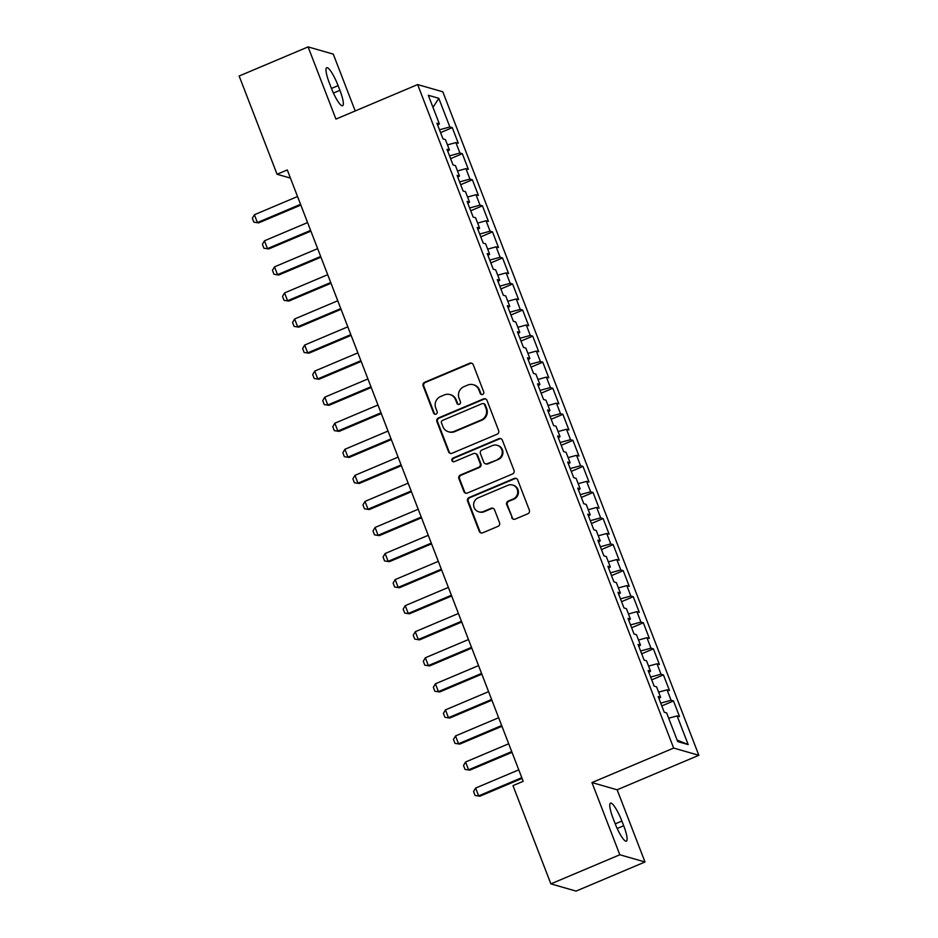 <?xml version="1.0" encoding="UTF-8"?>
<svg xmlns="http://www.w3.org/2000/svg" width="938" height="938" viewBox="0 0 938 938"><rect width="100%" height="100%" fill="white"/><g stroke="black" fill="none" stroke-linecap="round" stroke-linejoin="round"><path stroke-width="1.41" d="M482.66 394.441A1.946 1.876 -74 0 0 483.727 391.908L473.244 364.73A2.779 2.685 -74 0 0 469.75 363.229L424.633 382.282A2.779 2.685 -74 0 0 423.12 385.905L433.602 413.083A1.946 1.876 -74 0 0 436.053 414.127A1.946 1.876 -74 0 0 437.12 411.594L435.76 408.077A8.876 8.594 -74 0 1 440.614 396.504L444.378 394.921A8.876 8.594 -74 0 1 455.551 399.717L456.912 403.234A1.946 1.876 -74 0 0 459.362 404.278A1.946 1.876 -74 0 0 460.417 401.757L459.069 398.24A8.876 8.594 -74 0 1 463.923 386.667L467.687 385.072A8.876 8.594 -74 0 1 478.861 389.868L480.221 393.385A1.946 1.876 -74 0 0 482.66 394.441M511.679 517.612A2.779 2.685 -74 0 0 515.173 519.113L527.836 513.766A2.779 2.685 -74 0 0 529.349 510.155L517.706 479.963A2.779 2.685 -74 0 0 514.212 478.462L469.106 497.515A2.779 2.685 -74 0 0 467.581 501.138L479.236 531.318A2.779 2.685 -74 0 0 482.73 532.819L498.008 526.359A2.779 2.685 -74 0 0 499.532 522.747L494.549 509.826A2.779 2.685 -74 0 0 491.055 508.326L483.469 511.527A7.422 7.187 -74 0 1 473.631 505.136A7.422 7.187 -74 0 1 478.192 497.844L507.892 485.298A7.422 7.187 -74 0 1 517.729 491.7A7.422 7.187 -74 0 1 513.168 498.993L508.22 501.08A2.779 2.685 -74 0 0 506.696 504.691L512.371 517.811A2.779 2.685 -74 0 0 513.778 519.3M619.819 854.764L644.992 861.987L617.145 789.796L591.972 782.573L619.819 854.764L550.887 883.877L512.98 785.634L523.193 781.319L287.286 169.954L277.073 174.269L290.428 178.091M591.972 782.573L673.66 748.067L417.644 84.572L442.818 91.795L698.845 755.289L673.66 748.067M355.197 110.954L333.271 54.123L308.098 46.9L335.945 119.091L417.644 84.572M308.098 46.9L239.155 76.013L277.073 174.269M497.14 434.212A2.779 2.685 -74 0 0 498.653 430.601L487.01 400.409A2.779 2.685 -74 0 0 483.516 398.908L438.409 417.961A2.779 2.685 -74 0 0 436.885 421.584L448.54 451.764A2.779 2.685 -74 0 0 452.022 453.265L497.14 434.212M502.358 440.192L514.001 470.372A2.779 2.685 -74 0 1 512.488 473.995L467.382 493.048A2.779 2.685 -74 0 1 463.888 491.547L458.893 478.626A2.779 2.685 -74 0 1 460.417 475.015L478.708 467.276A2.779 2.685 -74 0 0 480.233 463.665L476.926 455.094A2.779 2.685 -74 0 0 473.432 453.593L454.391 461.637A1.946 1.876 -74 0 1 451.811 459.972A1.946 1.876 -74 0 1 453.007 458.061L498.864 438.691A2.779 2.685 -74 0 1 502.358 440.192M440.567 132.598L452.268 127.65L449.853 126.958L438.796 98.291L428.314 95.289L439.371 123.945L436.956 123.253L442.994 138.894L445.409 139.586L449.431 150.01L447.016 149.318L453.042 164.959L455.458 165.651L459.491 176.074L457.076 175.383L463.102 191.012L465.518 191.704L469.539 202.127L467.124 201.436L473.162 217.077L475.578 217.768L479.599 228.192L477.184 227.5L483.211 243.13L485.626 243.821L489.648 254.245L487.232 253.553L493.271 269.194L495.686 269.886L499.708 280.31L497.292 279.618L503.331 295.259L505.746 295.951L509.768 306.374L507.352 305.682L513.379 321.312L515.794 322.004L519.816 332.427L517.401 331.735L523.439 347.377L525.855 348.068L529.876 358.492L527.461 357.8L533.499 373.43L535.915 374.121L539.936 384.557L537.521 383.853L543.548 399.494L545.963 400.186L549.985 410.61L547.569 409.918L553.608 425.559L556.023 426.251L560.045 436.674L557.629 435.982L563.656 451.612L566.071 452.304L570.093 462.727L567.678 462.035L573.716 477.677L576.131 478.368L580.153 488.792L577.738 488.1L583.776 503.729L586.191 504.421L590.213 514.856L587.798 514.153L593.824 529.794L596.24 530.486L600.261 540.909L597.846 540.218L603.884 555.859L606.3 556.551L610.321 566.974L607.906 566.282L613.944 581.912L616.36 582.604L620.381 593.027L617.966 592.335L623.993 607.976L626.408 608.668L630.43 619.092L628.014 618.4L634.053 634.029L636.468 634.733L640.49 645.156L638.075 644.453L644.101 660.094L646.517 660.786L650.55 671.209L648.135 670.518L654.161 686.159L656.577 686.851L660.598 697.274L658.183 696.582L664.221 712.212L666.637 712.903L677.693 741.571L688.175 744.584L677.119 740.082M452.268 127.65L458.307 143.28L455.891 142.588L459.913 153.011L449.536 155.849M450.615 158.651L462.328 153.703L459.913 153.011M462.328 153.703L468.355 169.344L465.94 168.652L469.961 179.076L459.585 181.913M460.675 184.716L472.377 179.768L469.961 179.076M472.377 179.768L478.415 195.409L476 194.717L480.022 205.141L469.645 207.966M470.724 210.769L482.437 205.832L480.022 205.141M482.437 205.832L488.464 221.462L486.048 220.77L490.07 231.194L479.705 234.031M480.784 236.833L492.485 231.885L490.07 231.194M492.485 231.885L498.524 247.526L496.108 246.835L500.13 257.258L489.753 260.084M490.844 262.898L502.545 257.95L500.13 257.258M502.545 257.95L508.584 273.579L506.168 272.888L510.19 283.311L499.813 286.149M500.892 288.951L512.605 284.003L510.19 283.311M512.605 284.003L518.632 299.644L516.217 298.952L520.238 309.376L509.873 312.213M510.952 315.016L522.654 310.068L520.238 309.376M522.654 310.068L528.692 325.709L526.277 325.017L530.298 335.441L519.922 338.266M521.012 341.069L532.714 336.132L530.298 335.441M532.714 336.132L538.752 351.762L536.337 351.07L540.358 361.493L529.982 364.331M531.06 367.133L542.774 362.185L540.358 361.493M542.774 362.185L548.8 377.826L546.385 377.135L550.407 387.558L540.042 390.396M541.12 393.198L552.822 388.25L550.407 387.558M552.822 388.25L558.86 403.879L556.445 403.188L560.467 413.611L550.09 416.449M551.169 419.251L562.882 414.315L560.467 413.611M562.882 414.315L568.909 429.944L566.493 429.252L570.527 439.676L560.15 442.513M561.229 445.316L572.942 440.368L570.527 439.676M572.942 440.368L578.969 456.009L576.553 455.317L580.575 465.74L570.198 468.566M571.289 471.368L582.99 466.432L580.575 465.74M582.99 466.432L589.029 482.062L586.613 481.37L590.635 491.793L580.259 494.631M581.337 497.433L593.051 492.485L590.635 491.793M593.051 492.485L599.077 508.126L596.662 507.435L600.683 517.858L590.319 520.696M591.397 523.498L603.099 518.55L600.683 517.858M603.099 518.55L609.137 534.191L606.722 533.488L610.744 543.911L600.367 546.748M601.457 549.551L613.159 544.615L610.744 543.911M613.159 544.615L619.197 560.244L616.782 559.552L620.804 569.976L610.427 572.813M611.506 575.615L623.219 570.667L620.804 569.976M623.219 570.667L629.246 586.309L626.83 585.617L630.852 596.04L620.487 598.866M621.566 601.68L633.267 596.732L630.852 596.04M633.267 596.732L639.306 612.362L636.89 611.67L640.912 622.093L630.535 624.931M631.626 627.733L643.327 622.785L640.912 622.093M643.327 622.785L649.366 638.426L646.95 637.734L650.972 648.158L640.595 650.995M641.674 653.798L653.387 648.85L650.972 648.158M653.387 648.85L659.414 664.491L656.999 663.787L661.02 674.211L650.644 677.048M651.734 679.851L663.436 674.914L661.02 674.211M663.436 674.914L669.474 690.544L667.059 689.852L671.08 700.276L660.704 703.113M661.782 705.915L673.496 700.967L671.08 700.276M673.496 700.967L679.522 716.609L677.107 715.917L688.175 744.584M660.598 697.274L658.898 698.423M677.107 715.917L668.677 718.215M650.55 671.209L648.838 672.37M667.059 689.852L658.628 692.15M640.49 645.156L638.79 646.305M656.999 663.787L648.568 666.097M630.43 619.092L628.73 620.253M646.95 637.734L638.52 640.033M620.381 593.027L618.681 594.188M636.89 611.67L628.46 613.98M610.321 566.974L608.621 568.123M626.83 585.617L618.4 587.915M600.261 540.909L598.561 542.07M616.782 559.552L608.352 561.85M590.213 514.856L588.513 516.006M606.722 533.488L598.292 535.797M580.153 488.792L578.453 489.953M596.662 507.435L588.232 509.733M570.093 462.727L568.393 463.888M586.613 481.37L578.183 483.68M560.045 436.674L558.345 437.823M576.553 455.317L568.123 457.615M549.985 410.61L548.284 411.77M566.493 429.252L558.063 431.55M539.936 384.557L538.224 385.706M556.445 403.188L548.015 405.497M529.876 358.492L528.176 359.653M546.385 377.135L537.955 379.433M519.816 332.427L518.116 333.588M536.337 351.07L527.906 353.38M509.768 306.374L508.068 307.523M526.277 325.017L517.846 327.315M499.708 280.31L498.008 281.47M516.217 298.952L507.786 301.25M489.648 254.245L487.948 255.406M506.168 272.888L497.738 275.197M479.599 228.192L477.899 229.353M496.108 246.835L487.678 249.133M469.539 202.127L467.839 203.288M486.048 220.77L477.618 223.08M459.491 176.074L457.779 177.223M476 194.717L467.57 197.015M449.431 150.01L447.731 151.17M465.94 168.652L457.51 170.951M439.371 123.945L437.671 125.106M455.891 142.588L447.461 144.898M550.887 883.877L576.061 891.1L644.992 861.987M617.145 789.796L698.845 755.289M438.796 98.291L432.981 107.389M449.853 126.958L439.476 129.784M338.102 85.639A18.092 3.564 67.1 0 0 326.717 67.724A18.092 3.564 67.1 0 0 329.402 83.142L331.208 87.832A18.092 3.564 67.1 0 0 342.605 105.748A18.092 3.564 67.1 0 0 339.919 90.329L338.102 85.639L331.454 88.453M614.976 823.247A18.092 3.564 67.1 0 0 626.373 841.163A18.092 3.564 67.1 0 0 623.688 825.745L621.882 821.055A18.092 3.564 67.1 0 0 610.486 803.139A18.092 3.564 67.1 0 0 613.171 818.557L614.976 823.247M481.792 394.581A1.946 1.876 -74 0 1 480.901 393.585L479.541 390.067A8.876 8.594 -74 0 0 473.971 384.92L473.291 384.721M449.982 394.57L450.662 394.757A8.876 8.594 -74 0 1 456.231 399.916L457.592 403.434A1.946 1.876 -74 0 0 458.483 404.419M471.837 363.241A2.779 2.685 -74 0 0 470.43 363.428L425.313 382.481A2.779 2.685 -74 0 0 423.8 386.093L434.282 413.271A1.946 1.876 -74 0 0 435.173 414.268M485.603 398.92A2.779 2.685 -74 0 0 484.196 399.107L439.09 418.16A2.779 2.685 -74 0 0 437.565 421.783L449.22 451.964A2.779 2.685 -74 0 0 450.627 453.453M484.583 404.712A1.946 1.876 -74 0 0 482.144 403.657L442.548 420.388A1.946 1.876 -74 0 0 441.481 422.921L442.912 426.626A8.876 8.594 -74 0 0 454.086 431.421L481.159 419.99A8.876 8.594 -74 0 0 486.013 408.417L484.583 404.712L485.263 404.899A1.946 1.876 -74 0 0 484.043 403.774L483.363 403.586M448.481 431.773L449.161 431.972A8.876 8.594 -74 0 0 454.766 431.621L454.086 431.421M485.263 404.899L486.693 408.616A8.876 8.594 -74 0 1 481.839 420.189L454.766 431.621M475.179 453.488L475.859 453.687A2.779 2.685 -74 0 1 477.606 455.293L480.913 463.864A2.779 2.685 -74 0 1 479.388 467.476L461.097 475.203A2.779 2.685 -74 0 0 459.585 478.826L464.568 491.735A2.779 2.685 -74 0 0 465.975 493.224M500.951 438.703A2.779 2.685 -74 0 0 499.544 438.89L453.687 458.26A1.946 1.876 -74 0 0 453.511 461.777M497.691 459.268A7.422 7.187 -74 0 0 497.105 445.28A7.422 7.187 -74 0 0 492.415 445.573L481.956 449.994A2.779 2.685 -74 0 0 480.432 453.617L483.738 462.188A2.779 2.685 -74 0 0 487.232 463.689L498.371 459.456A7.422 7.187 -74 0 0 497.785 445.48L497.105 445.28M485.485 463.794L486.165 463.982A2.779 2.685 -74 0 0 487.912 463.876L487.232 463.689M498.371 459.456L487.912 463.876M512.57 485.005L513.25 485.204A7.422 7.187 -74 0 1 513.848 499.18L508.9 501.267A2.779 2.685 -74 0 0 507.376 504.89L512.371 517.811M478.79 511.82L479.47 512.019A7.422 7.187 -74 0 0 484.149 511.726L483.469 511.527M493.142 508.337A2.779 2.685 -74 0 0 491.735 508.525L484.149 511.726M516.299 478.474A2.779 2.685 -74 0 0 514.892 478.661L469.786 497.715A2.779 2.685 -74 0 0 468.261 501.326L479.916 531.518A2.779 2.685 -74 0 0 481.323 533.007M297.534 196.523L254.397 214.743L257.411 222.552L300.547 204.332M258.642 222.904L253.858 222.154L258.642 222.904L300.84 205.082M253.858 222.154L252.345 218.237L254.397 214.743M307.594 222.576L264.457 240.796L267.471 248.617L310.607 230.396M268.69 248.969L263.906 248.207L268.69 248.969L310.888 231.147M263.906 248.207L262.406 244.302L264.457 240.796M317.642 248.64L274.506 266.861L277.531 274.67L320.667 256.461M278.75 275.022L273.966 274.271L278.75 275.022L320.948 257.2M273.966 274.271L272.454 270.355L274.506 266.861M327.702 274.693L284.566 292.914L287.579 300.735L330.715 282.514M288.81 301.086L284.015 300.324L288.81 301.086L331.008 283.264M284.015 300.324L282.514 296.42L284.566 292.914M337.762 300.758L294.626 318.979L297.639 326.799L340.775 308.579M298.859 327.151L294.075 326.389L298.859 327.151L341.057 309.317M294.075 326.389L292.562 322.484L294.626 318.979M347.81 326.823L304.674 345.043L307.699 352.852L350.824 334.632M308.919 353.204L304.135 352.454L308.919 353.204L351.117 335.382M304.135 352.454L302.622 348.537L304.674 345.043M357.87 352.876L314.734 371.096L317.748 378.917L360.884 360.696M318.979 379.269L314.183 378.506L318.979 379.269L361.177 361.447M314.183 378.506L312.682 374.602L314.734 371.096M367.919 378.94L324.794 397.161L327.808 404.981L370.944 386.761M329.027 405.322L324.243 404.571L329.027 405.322L371.225 387.5M324.243 404.571L322.731 400.655L324.794 397.161M377.979 404.993L334.843 423.214L337.856 431.034L380.992 412.814M339.087 431.386L334.303 430.624L339.087 431.386L381.285 413.564M334.303 430.624L332.791 426.72L334.843 423.214M388.039 431.058L344.903 449.279L347.916 457.099L391.052 438.878M349.147 457.451L344.352 456.689L349.147 457.451L391.345 439.617M344.352 456.689L342.851 452.784L344.903 449.279M398.087 457.123L354.951 475.343L357.976 483.152L401.112 464.931M359.195 483.504L354.412 482.753L359.195 483.504L401.394 465.682M354.412 482.753L352.899 478.837L354.951 475.343M408.147 483.176L365.011 501.396L368.024 509.217L411.161 490.996M369.255 509.569L364.46 508.806L369.255 509.569L411.454 491.747M364.46 508.806L362.959 504.902L365.011 501.396M418.207 509.24L375.071 527.461L378.084 535.281L421.221 517.061M379.304 535.633L374.52 534.871L379.304 535.633L421.502 517.799M374.52 534.871L373.007 530.967L375.071 527.461M428.256 535.293L385.119 553.514L388.144 561.334L431.281 543.114M389.364 561.686L384.58 560.936L389.364 561.686L431.562 543.864M384.58 560.936L383.067 557.02L385.119 553.514M438.316 561.358L395.179 579.578L398.193 587.399L441.329 569.178M399.424 587.751L394.628 586.989L399.424 587.751L441.622 569.917M394.628 586.989L393.128 583.084L395.179 579.578M448.364 587.423L405.239 605.643L408.253 613.452L451.389 595.231M409.472 613.804L404.688 613.053L409.472 613.804L451.67 595.982M404.688 613.053L403.176 609.137L405.239 605.643M458.424 613.475L415.288 631.696L418.313 639.517L461.437 621.296M419.532 639.868L414.748 639.106L419.532 639.868L461.731 622.046M414.748 639.106L413.236 635.202L415.288 631.696M468.484 639.54L425.348 657.761L428.361 665.581L471.497 647.361M429.592 665.933L424.797 665.171L429.592 665.933L471.791 648.099M424.797 665.171L423.296 661.267L425.348 657.761M478.532 665.593L435.396 683.814L438.421 691.634L481.557 673.414M439.641 691.986L434.857 691.236L439.641 691.986L481.839 674.164M434.857 691.236L433.344 687.32L435.396 683.814M488.592 691.658L445.456 709.878L448.47 717.699L491.606 699.478M449.701 718.051L444.917 717.289L449.701 718.051L491.899 700.229M444.917 717.289L443.404 713.384L445.456 709.878M498.653 717.722L455.516 735.943L458.53 743.752L501.666 725.531M459.749 744.104L454.965 743.353L459.749 744.104L501.959 726.282M454.965 743.353L453.464 739.437L455.516 735.943M508.701 743.775L465.565 761.996L468.59 769.817L511.726 751.596M469.809 770.168L465.025 769.406L469.809 770.168L512.007 752.346M465.025 769.406L463.513 765.502L465.565 761.996M518.761 769.84L475.625 788.061L478.638 795.881L521.774 777.661M479.869 796.233L475.074 795.471L479.869 796.233L522.067 778.399M475.074 795.471L473.573 791.566L475.625 788.061M479.541 390.067L478.861 389.868M457.592 403.434L456.912 403.234M456.231 399.916L455.551 399.717M434.282 413.271L433.602 413.083M423.8 386.093L423.12 385.905M425.313 382.481L424.633 382.282M470.43 363.428L469.75 363.229M480.901 393.585L480.221 393.385M449.22 451.964L448.54 451.764M437.565 421.783L436.885 421.584M439.09 418.16L438.409 417.961M484.196 399.107L483.516 398.908M481.839 420.189L481.159 419.99M486.693 408.616L486.013 408.417M464.568 491.735L463.888 491.547M459.585 478.826L458.893 478.626M461.097 475.203L460.417 475.015M479.388 467.476L478.708 467.276M480.913 463.864L480.233 463.665M477.606 455.293L476.926 455.094M453.687 458.26L453.007 458.061M499.544 438.89L498.864 438.691M507.376 504.89L506.696 504.691M508.9 501.267L508.22 501.08M513.848 499.18L513.168 498.993M491.735 508.525L491.055 508.326M479.916 531.518L479.236 531.318M468.261 501.326L467.581 501.138M469.786 497.715L469.106 497.515M514.892 478.661L514.212 478.462M333.424 93.073L339.919 90.329M617.192 828.489L623.688 825.745M615.222 823.869L621.882 821.055"/></g></svg>
